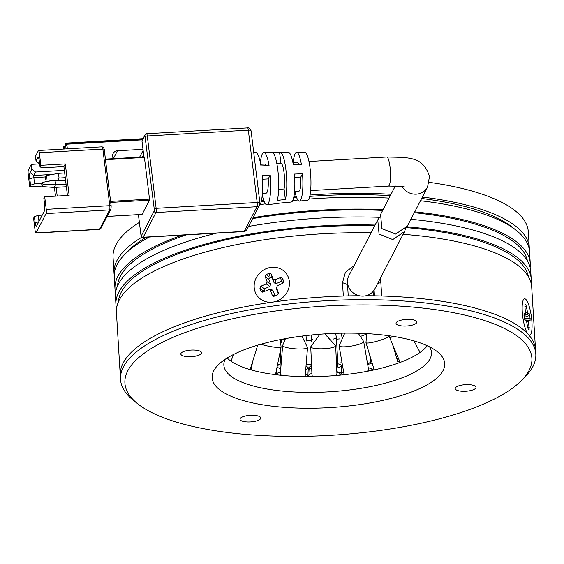 <?xml version="1.0" encoding="UTF-8"?>
<svg xmlns="http://www.w3.org/2000/svg" width="564" height="564" viewBox="0 0 564 564"><rect width="100%" height="100%" fill="white"/><g stroke="black" fill="none" stroke-linecap="round" stroke-linejoin="round"><path stroke-width="0.85" d="M401.293 325.865A10.399 3.299 176.5 0 0 411.734 325.259A10.399 3.299 176.5 0 0 416.81 322.072A10.399 3.299 176.5 0 0 411.558 319.555A10.399 3.299 176.5 0 0 401.117 320.162A10.399 3.299 176.5 0 0 396.048 323.348A10.399 3.299 176.5 0 0 401.293 325.865M460.471 391.106A10.399 3.299 176.5 0 0 470.912 390.499A10.399 3.299 176.5 0 0 475.988 387.32A10.399 3.299 176.5 0 0 470.736 384.796A10.399 3.299 176.5 0 0 460.294 385.402A10.399 3.299 176.5 0 0 455.219 388.589A10.399 3.299 176.5 0 0 460.471 391.106M245.241 421.78A10.399 3.299 176.5 0 0 255.682 421.167A10.399 3.299 176.5 0 0 260.758 417.987A10.399 3.299 176.5 0 0 255.506 415.464A10.399 3.299 176.5 0 0 245.065 416.077A10.399 3.299 176.5 0 0 239.996 419.256A10.399 3.299 176.5 0 0 245.241 421.78M186.071 356.533A10.399 3.299 176.5 0 0 196.512 355.926A10.399 3.299 176.5 0 0 201.581 352.74A10.399 3.299 176.5 0 0 196.335 350.223A10.399 3.299 176.5 0 0 185.894 350.829A10.399 3.299 176.5 0 0 180.818 354.016A10.399 3.299 176.5 0 0 186.071 356.533M227.793 432.503A203.865 64.663 -3.5 0 1 137.954 403.986A203.865 64.663 -3.5 0 1 196.187 328.692A203.865 64.663 -3.5 0 1 429.014 308.825A203.865 64.663 -3.5 0 1 521.489 380.524A203.865 64.663 -3.5 0 1 227.793 432.503M521.489 380.524L525.19 376.787A208.024 65.988 176.5 0 0 535.8 354.03A208.024 65.988 176.5 0 0 430.825 303.629A208.024 65.988 176.5 0 0 221.997 315.755A208.024 65.988 176.5 0 0 120.52 379.424A208.024 65.988 176.5 0 0 133.823 400.722L137.954 403.986M270.91 406.002A116.494 36.949 176.5 0 0 403.951 394.652A116.494 36.949 176.5 0 0 437.227 351.626A116.494 36.949 176.5 0 0 385.896 335.333A116.494 36.949 176.5 0 0 218.064 365.035A116.494 36.949 176.5 0 0 270.91 406.002M225.114 359.338A104.016 32.994 176.5 0 0 223.859 365.204A104.016 32.994 176.5 0 0 276.346 390.401A104.016 32.994 176.5 0 0 380.756 384.338A104.016 32.994 176.5 0 0 431.495 352.5A104.016 32.994 176.5 0 0 429.542 346.832M380.143 278.623L380.855 282.599L381.673 295.987A208.024 65.988 -3.5 0 1 535.56 350.089A208.024 65.988 176.5 0 0 430.586 299.688A208.024 65.988 176.5 0 0 366.015 295.719M359.289 295.726A208.024 65.988 176.5 0 0 120.28 375.49A208.024 65.988 -3.5 0 1 147.394 340.043A208.024 65.988 -3.5 0 1 343.321 296.029L342.503 282.642L345.401 272.264L354.093 265.602M227.193 357.999A104.016 32.994 176.5 0 0 275.38 374.644A104.016 32.994 176.5 0 0 427.315 345.76M308.184 369.716A196.343 62.28 176.5 0 0 309.784 369.674M341.354 367.876A196.343 62.28 176.5 0 0 342.905 367.749M336.828 371.725A15.813 3.151 177 0 1 341.537 373.368M340.762 374.849A15.813 3.151 177 0 1 340.311 375.095A15.813 3.151 -3 0 0 340.762 374.849M529.504 335.058A18.309 4.279 -98.1 0 1 528.595 334.663A18.309 4.279 -98.1 0 1 522.87 317.532A18.309 4.279 -98.1 0 1 523.582 299.477A18.309 4.279 -98.1 0 1 524.71 298.793A18.309 4.279 -98.1 0 1 531.45 317.102A18.309 4.279 -98.1 0 1 529.504 335.058M524.026 313.556L524.372 318.491L524.971 320.119L526.367 320.176L527.742 327.649L528.341 329.27L529.145 329.305L528.546 321.868L528.722 320.274L530.118 320.331L529.843 315.361L529.244 313.732L527.848 313.676L525.874 304.581L525.07 304.546L524.894 306.146L525.493 313.584L524.062 313.535M525.535 313.577L523.871 314.226L525.535 313.577M526.367 320.176L524.865 320.063L526.367 320.176M277.848 300.647A18.309 16.828 137.8 0 1 255.217 292.11A18.309 16.828 137.8 0 1 265.757 268.866A18.309 16.828 137.8 0 1 288.387 277.403A18.309 16.828 137.8 0 1 277.848 300.647M267.153 281.788L266.215 283.861L260.871 286.223L259.933 288.296L261.054 291.243L262.302 292.152L263.071 292.004L269.176 289.494L270.424 290.397L272.37 295.515L273.618 296.417L277.467 294.909L278.404 292.843L276.36 287.203L276.466 289.008L276.452 287.725L277.389 285.659L282.733 283.29L283.671 281.224L282.55 278.271L280.541 277.509L275.197 279.878L273.18 279.117L271.235 273.998L269.225 273.237L266.145 274.605L265.207 276.67L267.153 281.788L270.664 284.397L269.726 286.463L264.058 289.015A9.983 9.179 -42.2 0 0 264.749 291.257M283.77 281.739L283.685 282.268M278.496 293.365L278.412 293.893M273.18 279.117L274.132 282.86L272.024 277.432A9.983 9.179 -42.2 0 0 268.633 278.94L270.664 284.397M274.132 282.86L276.141 283.614L275.197 279.878M282.804 283.255A9.983 9.179 -42.2 0 0 281.831 281.133L276.141 283.614M278.369 294.006L276.466 289.008M270.424 290.397L272.997 290.545L275.098 295.959M272.997 290.545L271.756 289.635L269.176 289.494M275.634 374.059A15.813 2.108 -168.6 0 1 276.868 374.574A15.813 2.108 -168.6 0 1 277.537 374.905M250.268 369.103A15.813 2.108 -168.6 0 1 251.163 369.117M304.828 376.604A12.478 2.256 4.7 0 0 305.194 376.118L307.535 347.572A12.478 2.256 -175.3 0 1 298.278 348.989A12.478 2.256 -175.3 0 1 283.072 346.176A12.478 2.256 -175.3 0 1 282.656 345.528L280.315 374.08A12.478 2.256 4.7 0 0 280.731 374.729A12.478 2.256 4.7 0 0 282 375.384M305.343 374.376A15.813 2.855 -175.3 0 1 307.993 375.575A15.813 2.855 -175.3 0 1 308.515 376.392A15.813 2.855 -175.3 0 1 308.43 376.632M278.059 374.968A15.813 2.855 -175.3 0 1 277.523 374.623A15.813 2.855 -175.3 0 1 277.002 373.812A15.813 2.855 -175.3 0 1 280.456 372.332M312.005 375.243A12.478 2.489 -2.5 0 0 311.998 375.321A12.478 2.489 -2.5 0 0 312.012 375.398A12.478 2.489 -2.5 0 0 314.106 376.597M335.235 375.568A12.478 2.489 -2.5 0 0 336.941 374.214A12.478 2.489 -2.5 0 0 336.927 374.136M336.856 372.282A15.813 3.151 177.5 0 1 340.254 373.967A15.813 3.151 177.5 0 1 340.261 374.066A15.813 3.151 177.5 0 1 339.324 375.208M309.96 376.632A15.813 3.151 177.5 0 1 308.684 375.568A15.813 3.151 177.5 0 1 308.677 375.469A15.813 3.151 177.5 0 1 311.913 373.389M366.72 371.394A12.478 2.348 -9.8 0 0 368.398 370.273A12.478 2.348 -9.8 0 0 368.588 369.744L363.695 341.558A12.478 2.348 170.2 0 1 363.512 342.094A12.478 2.348 170.2 0 1 349.215 346.402A12.478 2.348 170.2 0 1 339.105 345.824L343.991 374.01A12.478 2.348 -9.8 0 0 344.794 374.644M368.278 367.939A15.813 2.975 170.2 0 1 371.866 369.173A15.813 2.975 170.2 0 1 371.627 369.85A15.813 2.975 170.2 0 1 370.703 370.618M341.037 375.039A15.813 2.975 170.2 0 1 340.712 374.574A15.813 2.975 170.2 0 1 340.952 373.904A15.813 2.975 170.2 0 1 343.68 372.212M371.359 370.477A15.813 2.341 163.3 0 1 372.289 369.73A15.813 2.341 163.3 0 1 373.847 368.821M398.177 363.145A12.478 1.847 -16.7 0 0 398.17 363.012L392.622 344.562M397.754 361.63A15.813 2.341 163.3 0 1 399.77 361.531M251.325 365.691A12.478 1.974 8.5 0 0 251.819 365.853M251.685 366.515A15.813 2.496 -171.5 0 1 251.114 366.367M280.95 347.699L280.012 366.565A12.478 2.348 2.9 0 0 280.266 367.072A12.478 2.348 2.9 0 0 280.858 367.481M305.998 366.297A15.813 2.975 -177.1 0 1 307.951 367.333A15.813 2.975 -177.1 0 1 308.268 367.975A15.813 2.975 -177.1 0 1 305.744 369.441M280.766 368.616A15.813 2.975 -177.1 0 1 277.044 367.072M277.333 365.613A15.813 2.975 -177.1 0 1 280.104 364.739A187.227 59.389 176.5 0 1 277.53 364.668M336.616 366.945A12.478 2.489 -3 0 0 337.906 365.747A12.478 2.489 -3 0 0 337.906 365.712M337.808 363.815A15.813 3.151 177 0 1 341.227 365.528A15.813 3.151 177 0 1 341.234 365.578A15.813 3.151 177 0 1 336.666 368.059M311.702 368.659A15.813 3.151 177 0 1 309.657 367.291A15.813 3.151 177 0 1 309.657 367.242A15.813 3.151 177 0 1 311.568 365.606M367.545 363.738A12.478 2.39 -8.9 0 0 370.59 362.017A12.478 2.39 -8.9 0 0 370.724 361.566L369.688 354.989M372.071 362.913A15.813 3.024 171.1 0 1 367.686 364.555M370.435 359.733A15.813 3.024 171.1 0 1 371.14 359.804M396.837 358.577A12.478 2.044 -14.6 0 0 398.29 358.006M398.551 358.626A15.813 2.594 165.4 0 1 397.014 359.169M405.629 228.646L404.522 231.543L392.77 239.573L379.057 234.018L377.767 219.875L379.487 217.316A208.024 65.988 176.5 0 0 248.52 226.439M377.767 219.875L348.897 275.627A14.565 13.571 27.4 0 0 350.138 289.663A14.565 13.571 27.4 0 0 363.512 296.086A14.565 13.571 27.4 0 0 374.764 289.022L404.522 231.543M260.406 162.785A26.17 5.104 86.7 0 1 263.903 152.477A26.17 5.104 86.7 0 1 269.07 165.605L260.998 165.929A26.607 5.189 -93.3 0 0 255.732 152.513L253.722 152.52M293.287 162.404A24.428 4.766 86.7 0 1 296.586 152.336A24.428 4.766 86.7 0 1 301.359 164.293L293.287 164.625A24.865 4.85 -93.3 0 0 288.416 152.372L280.245 152.407A25.302 4.935 86.7 0 1 285.877 169.503A25.302 4.935 86.7 0 1 285.349 199.487L277.255 200.382A25.732 5.02 -93.3 0 0 277.798 169.834A25.732 5.02 -93.3 0 0 272.074 152.442L263.903 152.477M259.44 205.345A26.607 5.189 -93.3 0 0 262.147 175.369L270.219 175.037A26.17 5.104 86.7 0 1 266.92 204.725L275.042 203.823A25.732 5.02 -93.3 0 0 275.592 203.597L283.685 202.709A25.302 4.935 86.7 0 1 283.163 202.913L291.285 202.011A24.865 4.85 -93.3 0 0 294.443 174.057L302.515 173.726A24.428 4.766 86.7 0 1 299.406 201.101L307.528 200.199A23.991 4.681 -93.3 0 0 310.101 168.516A23.991 4.681 -93.3 0 0 304.757 152.301L296.586 152.336M272.743 152.661L279.617 152.618A25.302 4.935 86.7 0 1 280.245 152.407M278.651 189.292L284.066 188.975A14.565 2.841 -93.3 0 0 284.08 172.965A14.565 2.841 -93.3 0 0 280.907 163.13L279.617 152.618M395.322 185.979L380.573 214.454L381.87 228.603L395.632 234.053L407.37 226.037L427.54 187.093L429.507 176.469C422.887 156.172 409.238 157.61 386.735 157.011L308.966 161.501M154.148 211.063A1.664 1.551 -152.6 0 0 155.967 212.536L257.001 206.706A3.328 0.649 -93.3 0 0 257.17 202.483L156.136 208.32A3.328 0.649 86.7 0 1 155.967 212.536L143.185 237.225A3.328 0.649 86.7 0 1 142.995 237.402L244.029 231.564A3.328 0.649 -93.3 0 0 244.219 231.388L143.185 237.225A1.664 1.551 27.4 0 1 141.367 235.745L154.148 211.063L154.233 208.955L144.913 135.579A1.664 1.551 -152.6 0 1 145.068 134.718L142.149 140.358A1.664 1.551 27.4 0 0 141.994 141.212L143.919 156.905M105.496 159.697L144.412 157.448L144.222 156.884L105.433 159.168M144.412 157.448L149.509 199.12L110.593 201.369M110.72 202.413L149.467 200.178L149.509 199.12M149.467 200.178L142.1 214.398L107.111 216.414M283.163 202.913A25.302 4.935 86.7 0 1 282.62 202.828M266.92 204.725A26.17 5.104 86.7 0 1 262.26 194.89M299.406 201.101A24.428 4.766 86.7 0 1 294.972 191.478M262.387 193.36L266.194 193.142A14.565 2.841 -93.3 0 0 268.217 178.908L270.219 175.037M268.217 178.908L262.415 179.246M294.563 191.506L298.786 191.259A14.565 2.841 -93.3 0 0 300.809 177.025L302.515 173.726M300.809 177.025L294.669 177.385M284.066 188.975L285.349 199.487M280.907 163.13L276.797 163.363M298.772 164.399A14.565 2.841 -93.3 0 0 297.108 162.185L292.885 162.425M265.961 165.731A14.565 2.841 -93.3 0 0 264.516 164.068L260.702 164.286M141.43 157.046A11.647 10.857 27.4 0 0 143.834 156.214M113.42 158.667A5.619 5.231 -152.6 0 1 113.11 153.5A5.619 5.231 -152.6 0 1 117.446 150.778L113.392 158.618M64.31 149.009L65.269 147.155L65.346 143.157L65.917 145.857L66.799 144.201L142.417 139.837M66.799 144.201L67.363 148.833M142.988 149.305L117.446 150.778M39.55 163.877L31.288 164.357L28.369 169.99A3.328 0.649 86.7 0 0 28.2 174.205L29.737 186.79L41.976 186.078M39.311 152.745L102.867 149.072L109.79 205.684L46.241 209.35L44.697 196.773L69.139 195.363L65.297 163.912L40.855 165.322L39.311 152.745A3.328 0.649 86.7 0 0 38.563 150.489A3.328 0.649 86.7 0 0 38.373 150.673L35.454 156.306L36.033 161.022L39.656 163.962M111.115 205.916L104.22 149.516A1.664 0.508 -7 0 0 104.241 149.404L103.635 147.542L102.119 146.823A3.328 0.649 -93.3 0 1 102.867 149.072A1.664 0.508 -7 0 1 104.241 149.404L111.164 206.015A1.664 0.508 -7 0 0 109.79 205.684A3.328 0.649 -93.3 0 1 109.62 209.9L99.617 229.217L36.068 232.89L46.065 213.573L109.62 209.9A1.664 1.551 27.4 0 0 110.904 209.096L111.164 206.015A1.664 0.508 -7 0 1 111.143 206.128L111.059 208.236M44.697 196.773L43.865 198.38L44.634 204.676A4.991 0.973 86.7 0 1 44.38 210.999L36.597 226.023A4.991 0.973 86.7 0 1 36.498 226.178A4.991 0.973 86.7 0 1 35.187 222.914L34.418 216.625L33.586 218.24L35.123 230.817A3.328 0.649 86.7 0 0 35.87 233.066L99.426 229.393A3.328 0.649 -93.3 0 0 99.617 229.217A1.664 1.551 27.4 0 0 100.9 228.413L110.904 209.096M54.433 187.424L55.498 196.152M64.684 172.972L58.48 173.324L46.192 175.615L46.481 177.977L59.058 178.048L58.48 173.324M42.131 183.469L34.39 183.913L33.706 175.517L35.511 172.027L31.866 169.073L31.288 164.357M57.204 196.053L56.139 187.326M38.972 221.433L38.232 215.363L42.237 215.138M36.033 161.022L37.837 157.532A4.991 0.973 86.7 0 1 38.324 157.356A4.991 0.973 86.7 0 1 39.247 160.641L40.016 166.93L42.723 167.818L63.908 166.591L67.44 195.461M64.366 170.363L35.511 172.027M29.737 186.79L30.569 185.175L29.8 178.887A4.991 0.973 86.7 0 1 30.061 172.556L31.866 169.073M40.016 166.93L40.855 165.322M46.241 209.35A3.328 0.649 86.7 0 1 46.065 213.573M65.297 163.912L63.908 166.591M38.232 215.363L34.418 216.625M30.569 185.175L34.39 183.913M65.262 177.688L59.058 178.048L57.669 180.727L65.579 180.268M57.669 180.727L45.508 179.853L45.226 177.491L46.192 175.615M66.051 184.146L55.582 184.752L54.193 187.438L66.369 186.733M54.193 187.438L42.039 186.557L41.75 184.202L42.723 182.32L53.065 180.395M42.723 182.32L43.012 184.682L55.582 184.752L55.068 180.543M63.443 149.058L63.492 146.689L63.732 147.211L65.283 147.119M45.508 179.853L46.481 177.977M42.039 186.557L43.012 184.682M63.951 149.023L63.732 147.211M422.38 197.055A208.024 65.988 -3.5 0 1 424.325 197.294A208.024 65.988 -3.5 0 1 529.293 247.695A208.024 65.988 -3.5 0 1 529.321 249.669M529.293 247.695L528.334 231.938A208.024 65.988 176.5 0 0 429.253 182.32M139.35 222.392A208.024 65.988 176.5 0 0 113.054 257.339L114.02 273.089A208.024 65.988 -3.5 0 1 141.966 237.134M114.231 275.056A208.024 65.988 -3.5 0 1 114.02 273.089M261.484 200.439A208.024 65.988 -3.5 0 1 263.649 200.114M293.943 196.413A208.024 65.988 -3.5 0 1 296.156 196.202M310.045 195.038A208.024 65.988 -3.5 0 1 391.021 194.277M535.8 354.03L531.704 287.076A208.024 65.988 176.5 0 0 403.091 234.307M371.07 232.812A208.024 65.988 176.5 0 0 143.538 277.03A208.024 65.988 176.5 0 0 116.424 312.477L120.52 379.424M528.405 276.734A205.529 65.191 176.5 0 0 406.433 227.602M374.679 225.847A205.529 65.191 176.5 0 0 145.223 269.423A205.529 65.191 176.5 0 0 118.44 301.803M116.558 308.515A208.024 65.988 -3.5 0 1 115.944 304.595A208.024 65.988 -3.5 0 1 143.059 269.155A208.024 65.988 -3.5 0 1 375.095 225.036M406.961 226.777A208.024 65.988 -3.5 0 1 531.225 279.201A208.024 65.988 -3.5 0 1 531.091 283.163M531.225 279.201L530.738 271.319A208.024 65.988 176.5 0 0 410.867 219.29M216.527 233.158A208.024 65.988 176.5 0 0 142.572 261.273A208.024 65.988 176.5 0 0 115.465 296.72L115.944 304.595M308.261 368.102A198.042 62.815 176.5 0 0 309.699 368.059M341.269 366.262A198.042 62.815 176.5 0 0 342.63 366.149M527.439 260.977A205.529 65.191 176.5 0 0 414.286 212.684M382.674 210.4A205.529 65.191 176.5 0 0 252.566 218.62M186.064 234.913A205.529 65.191 176.5 0 0 144.257 253.673A205.529 65.191 176.5 0 0 117.481 286.054M306.132 364.704A187.227 59.389 176.5 0 0 311.518 364.555M337.765 363.096A187.227 59.389 176.5 0 0 342.038 362.751M370.414 359.62A187.227 59.389 176.5 0 0 371.056 359.536M280.738 340.755A176.405 55.956 176.5 0 0 281.295 340.769M306.294 340.741A176.405 55.956 176.5 0 0 311.582 340.586M336.504 339.168A176.405 55.956 176.5 0 0 339.88 338.893M115.592 292.758A208.024 65.988 -3.5 0 1 114.978 288.846A208.024 65.988 -3.5 0 1 142.093 253.398A208.024 65.988 -3.5 0 1 182.313 235.132M253.046 217.697A208.024 65.988 -3.5 0 1 383.09 209.589M414.723 211.838A208.024 65.988 -3.5 0 1 530.259 263.444A208.024 65.988 -3.5 0 1 530.132 267.406M530.259 263.444L529.54 251.629A208.024 65.988 176.5 0 0 516.229 230.331A208.024 65.988 176.5 0 0 420.476 200.735M389.047 198.091A208.024 65.988 176.5 0 0 308.776 199.085M297.82 200.001A208.024 65.988 176.5 0 0 292.772 200.488M265.425 203.83A208.024 65.988 176.5 0 0 260.046 204.633M149.354 237.035A208.024 65.988 176.5 0 0 141.367 241.582A208.024 65.988 176.5 0 0 124.87 254.272A208.024 65.988 176.5 0 0 114.259 277.03L114.978 288.846M516.229 230.331L512.105 227.073A203.865 64.663 176.5 0 0 421.646 198.479M390.316 195.637A203.865 64.663 176.5 0 0 309.749 196.385M296.601 197.492A203.865 64.663 176.5 0 0 293.661 197.774M264.135 201.426A203.865 64.663 176.5 0 0 261.139 201.877M146.203 237.218A203.865 64.663 176.5 0 0 144.737 238.1A203.865 64.663 176.5 0 0 128.571 250.536L124.87 254.272M374.094 290.164L374.44 295.818M342.503 282.642L347.544 284.623L347.558 283.001M347.544 284.623L348.235 295.896M373.079 291.496L373.347 295.797M525.874 304.581L524.865 304.934M526.473 306.21L524.971 306.731M527.248 312.047L525.718 312.583M523.914 315.057L527.848 313.676M529.244 313.732L523.984 315.579M529.843 315.361L524.217 317.335M530.287 318.731L524.344 318.3M530.118 320.331L524.774 319.943M528.722 320.274L524.802 319.985M526.959 321.755L528.546 321.868M529.321 327.712L527.735 327.592M529.145 329.305L528.264 329.242M266.215 283.861L269.726 286.463M264.382 288.831L260.871 286.223M265.207 276.67L268.718 279.272M266.145 274.605L269.655 277.206M269.225 273.237L270.17 276.98M271.235 273.998L272.179 277.735M280.541 277.509L281.485 281.246M282.55 278.271L283.495 282.007M272.37 295.515L274.95 295.663M261.054 291.243L263.635 291.391M259.933 288.296L263.444 290.897M275.507 374.665L281.091 347.029A12.478 1.664 -168.6 0 1 274.534 347.184A12.478 1.664 -168.6 0 1 260.843 344.251M335.665 345.626A12.478 2.489 177.5 0 1 335.672 345.704A12.478 2.489 177.5 0 1 323.708 348.721A12.478 2.489 177.5 0 1 310.743 346.888A12.478 2.489 177.5 0 1 310.736 346.811L319.901 334.219M389.209 336.341A12.478 1.847 163.3 0 1 388.92 336.553A12.478 1.847 163.3 0 1 373.213 342.179A12.478 1.847 163.3 0 1 365.973 342.616L374.172 369.885M393.75 336.454A12.478 1.015 157.2 0 1 389.597 337.378L400.151 362.426M306.28 341.008L306.365 339.239A12.478 2.348 -177.1 0 1 305.688 339.951M284.637 339.747A12.478 2.348 -177.1 0 1 282.754 339.133M336.398 337.209A12.478 2.489 177 0 1 336.405 337.251A12.478 2.489 177 0 1 333.394 339.056M312.675 339.549A12.478 2.489 177 0 1 311.483 338.604A12.478 2.489 177 0 1 311.476 338.569L311.814 334.945M366.262 333.585A12.478 2.39 171.1 0 1 366.156 333.775A12.478 2.39 171.1 0 1 361.298 336.088M404.98 187.389C405.206 186.621 399.679 186.191 388.413 186.085A14.565 2.841 -93.3 0 0 390.006 166.852A14.565 2.841 -93.3 0 0 386.735 157.011M402.21 186.649A14.565 13.571 27.4 0 0 416.288 194.157A14.565 13.571 27.4 0 0 427.54 187.093M140.922 234.92A1.664 0.508 -7 0 1 140.873 234.814A1.664 0.508 -7 0 1 140.894 234.709L138.441 214.644M244.219 231.388A3.328 3.102 27.4 0 0 246.792 229.774L259.574 205.092A3.328 3.102 -152.6 0 1 257.001 206.706L244.219 231.388M141.367 235.745L140.894 234.709M144.913 135.579L141.994 141.212M259.877 203.371A3.328 3.102 -152.6 0 1 259.574 205.092L259.919 203.153A3.328 1.022 -7 0 1 259.877 203.371M145.385 136.615A1.664 0.508 -7 0 1 147.289 135.987A3.328 0.649 -93.3 0 0 146.541 133.738L145.068 134.718M154.233 208.955A1.664 0.508 -7 0 1 156.136 208.32L147.289 135.987L248.322 130.15A3.328 0.649 -93.3 0 0 247.575 127.901L146.541 133.738M257.17 202.483A3.328 1.022 -7 0 1 259.919 203.153L251.072 130.82A3.328 1.022 173 0 0 248.322 130.15L257.17 202.483M251.029 131.038A3.328 1.022 173 0 0 251.072 130.82C249.436 128.239 248.273 127.267 247.575 127.901M143.122 150.426L139.639 157.152M29.8 178.887L33.614 177.625L45.508 176.941M65.727 145.293L66.249 145.265M30.061 172.556L33.706 175.517L52.586 174.424M35.187 222.914L38.831 221.715M38.796 158.308L37.837 157.532M65.339 146.584L63.598 146.682M142.995 138.716L65.403 143.2M65.537 143.721L142.713 139.266M380.855 282.599L377.612 283.509M230.944 361.136L233.672 354.403M250.106 369.617L257.706 345.161M251.008 369.878L252.827 360.854M280.308 339.613L281.091 347.029M282.656 345.528L285.447 338.633M301.895 336.081L307.535 347.572M276.931 374.602L277.002 373.812M336.941 374.214L335.672 345.704L324.751 333.874M340.311 375.116L340.261 374.066M311.998 375.321L310.736 346.811M308.727 376.632L308.677 375.469M340.797 375.067L340.712 374.574M363.695 341.558L358.239 333.253M344.766 333.12L339.105 345.824M372 369.928L371.866 369.173M366.678 333.606L365.973 342.616M389.04 335.749L389.597 337.378M420.074 352.437L413.955 340.889M307.895 375.504L308.268 367.975M281.196 342.729L281.365 339.401M306.005 335.573L306.365 339.239M276.289 374.32L276.529 369.624M337.906 365.747L336.405 337.251L335.552 333.331M341.636 373.29L341.234 365.578M311.631 341.565L311.476 338.569M310.017 374.115L309.657 367.242M366.424 334.163L366.332 333.592M341.657 333.162L341.509 336.081M142.995 237.402L141.472 236.683L141.07 235.83L138.406 214.651M244.029 231.564L246.792 229.774M107.09 216.456L142.058 214.44M105.426 159.126L144.222 156.884M100.9 228.413L99.426 229.393M388.413 186.085L310.644 190.576M38.563 150.489L102.119 146.823M63.542 146.647L65.339 146.541M65.346 143.157L143.016 138.673"/></g></svg>
